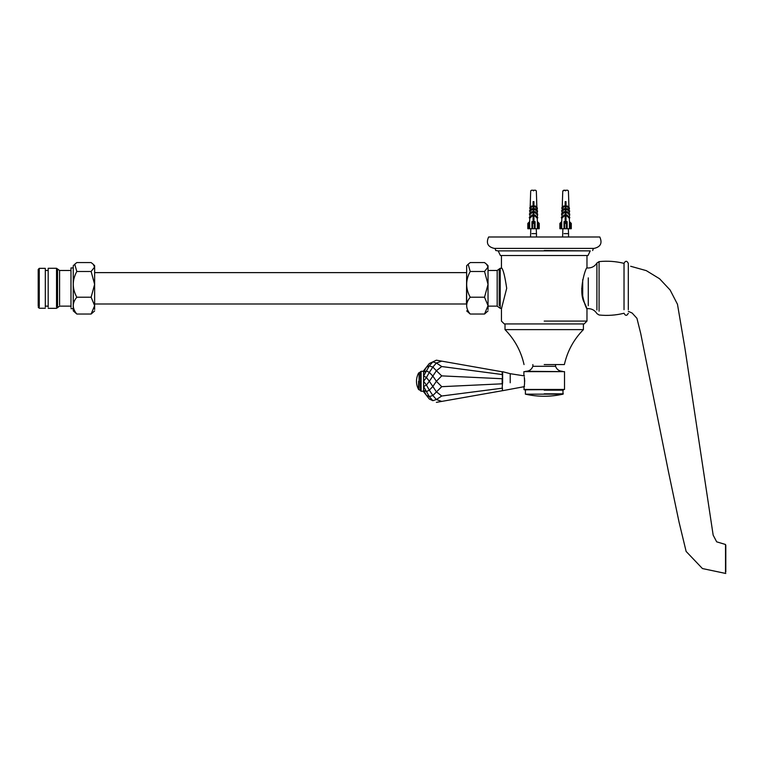 <?xml version="1.0" encoding="UTF-8"?>
<svg xmlns="http://www.w3.org/2000/svg" width="764" height="764" viewBox="0 0 764 764"><rect width="100%" height="100%" fill="white"/><g stroke="black" fill="none" stroke-linecap="round" stroke-linejoin="round"><path stroke-width="1.15" d="M501.442 255.52L501.442 267.782C503.104 268.995 504.851 275.833 506.694 288.305L501.442 308.828L501.442 321.09L504.297 323.936L584.116 323.936L586.972 321.09L544.207 321.09M581.719 288.305C582.999 305.925 590.878 315.828 584.431 302.821C577.622 291.103 586.036 266.817 586.972 267.782L586.972 255.52M544.207 255.52L588.013 255.52L590.238 250.878L498.176 250.878L500.401 255.52L544.207 255.52M544.207 250.525L590.238 250.878M544.207 248.395L594.096 248.395C600.619 246.906 602.519 243.105 599.797 236.993L488.616 236.993C485.894 243.105 487.795 246.906 494.318 248.395L544.207 248.395M544.207 364.562L564.376 364.562C567.404 351.106 573.745 339.464 583.409 329.618L505.014 329.618C514.669 339.464 521.01 351.106 524.037 364.562M505.014 323.936L505.014 329.618M532.861 364.562L532.861 366.3L555.562 366.3C556.736 369.442 559 371.113 562.361 371.294M555.562 364.562L555.562 366.3M567.652 190.236L565.952 190.236M568.559 236.993L568.559 233.612L564.052 233.612M533.148 190.236L531.543 190.236M536.481 236.993L536.481 233.612L531.983 233.612M535.583 190.246L534.227 190.236L535.583 190.236M532.661 223.413L531.945 222.696L531.945 228.722L532.661 228.722L532.661 223.413L534.37 223.413L534.37 228.722L532.661 228.722M533.941 222.276L533.941 221.636L533.941 222.276L533.091 222.276L533.091 201.639L533.941 201.639L533.941 221.636L535.086 221.598L534.37 223.413M531.945 222.696L531.945 221.598L533.091 221.636L533.091 222.276M534.37 228.722L535.086 228.722L535.086 222.696M528.526 222.696L527.819 223.413L527.819 228.722L528.526 228.722L528.526 222.696L529.633 221.598L529.777 218.265L529.223 217.692L532.05 215.009L532.594 215.582L529.777 218.265M538.505 222.696L538.505 228.722L539.222 228.722L539.222 223.413L537.398 221.598L537.264 218.265L537.808 217.692L534.991 215.009L534.437 215.582L537.264 218.265M535.497 190.236L533.893 190.236M535.086 228.722L537.34 228.722L537.398 221.598M537.226 217.129L537.694 214.092L535.134 211.647L534.571 212.239L537.14 214.684M537.092 213.509L537.589 210.893L535.192 208.62L534.628 209.221L537.025 211.494M536.977 210.32L537.398 207.97L535.201 205.879L534.714 206.385L536.92 208.477M536.882 207.483L536.672 201.639M530.359 201.639L530.149 207.483M530.12 208.477L529.633 207.97L531.839 205.879L532.317 206.385L530.12 208.477L530.054 210.32M530.015 211.494L529.442 210.893L531.839 208.62L532.403 209.221L530.015 211.494L529.939 213.509M529.901 214.684L529.337 214.092L531.906 211.647L532.47 212.239L529.901 214.684L529.815 217.129M529.633 221.598L529.691 228.722L531.945 228.722M535.086 223.365L535.086 221.598M529.691 228.722L528.526 228.722M538.505 228.722L537.34 228.722M531.945 223.365L531.945 221.598M564.73 223.413L564.023 222.696L564.023 228.722L564.73 228.722L564.73 223.413L566.439 223.413L566.439 228.722L564.73 228.722M566.019 222.276L566.019 221.636L566.019 222.276L565.159 222.276L565.159 201.639L566.019 201.639L566.019 221.636L567.155 221.598L566.439 223.413M564.023 222.696L564.023 221.598L565.159 221.636L565.159 222.276M566.439 228.722L567.155 228.722L567.155 222.696M560.595 222.696L559.888 223.413L559.888 228.722L560.595 228.722L560.595 222.696L561.702 221.598L561.76 228.722L564.023 228.722M570.574 222.696L570.574 228.722L571.291 228.722L571.291 223.413L569.476 221.598L569.333 218.265L569.877 217.692L567.06 215.009L566.506 215.582L569.333 218.265M566.305 190.236L567.566 190.236M565.207 190.236L562.772 190.924L562.399 201.639M563.612 190.236L564.873 190.236M567.155 228.722L569.409 228.722L569.476 221.598M569.295 217.129L569.772 214.092L567.203 211.647L566.64 212.239L569.209 214.684M569.161 213.509L569.658 210.893L567.27 208.62L566.697 209.221L569.094 211.494M569.056 210.32L569.466 207.97L567.27 205.879L566.783 206.385L568.989 208.477M568.951 207.483L568.75 201.639M562.428 201.639L562.228 207.483M562.189 208.477L561.702 207.97L563.908 205.879L564.386 206.385L562.189 208.477L562.123 210.32M562.084 211.494L561.511 210.893L563.908 208.62L564.481 209.221L562.084 211.494L562.008 213.509M561.97 214.684L561.406 214.092L563.975 211.647L564.539 212.239L561.97 214.684L561.884 217.129M561.846 218.265L561.292 217.692L564.119 215.009L564.672 215.582L561.846 218.265L561.731 221.598M567.155 223.365L567.155 221.598M561.76 228.722L560.595 228.722M570.574 228.722L569.409 228.722M564.023 223.365L564.023 221.598M501.442 319.18C501.442 313.297 501.442 317.862 501.442 319.18M93.179 264.229L94.631 265.681L94.631 267.037L91.126 271.487L76.811 271.487L74.757 264.229L76.811 262.577L91.126 262.577L93.179 264.229L94.631 267.037L94.631 284.361L91.126 297.215L76.811 297.215C72.093 288.639 72.093 280.073 76.811 271.497L91.126 271.497L94.631 284.361L94.631 305.629L91.126 314.033L76.811 314.033C72.093 308.427 72.093 302.821 76.811 297.225L91.126 297.225L94.631 305.629L94.631 309.573M74.757 264.229L73.248 265.738L73.248 310.872L76.811 314.033L91.126 314.033L94.631 310.929M94.631 269.606L94.631 284.361M38.2 306.011L38.2 269.415L39.27 268.345L45.324 268.345L45.324 307.013M39.27 307.013L39.27 268.345M70.985 307.395L70.985 267.935L73.248 267.935M48.18 307.08L48.18 268.279L56.536 268.279L59.582 270.485L70.985 270.485M725.523 544.484L716.68 541.838L713.165 535.153L684.945 348.308L677.477 304.273L670.114 290.014L659.571 278.755L646.287 270.628L630.663 266.273M725.523 544.961L725.514 572.284L725.523 544.961M725.8 545.248L725.8 572.007L725.8 545.248M624.026 309.697L624.026 263.36C625.458 260.6 626.881 260.6 628.304 263.36L628.304 309.697M582.693 279.71L582.693 296.9M466.479 304.11L466.651 272.366M486.582 264.229L488.034 265.681L488.034 267.037L484.529 271.487L470.213 271.487L468.16 264.229L470.213 262.577L484.529 262.577L486.582 264.229L488.034 267.037L488.034 284.361L484.529 297.215L470.213 297.215C465.496 288.639 465.496 280.073 470.213 271.497L484.529 271.497L488.034 284.361L488.034 305.629L484.529 314.033L470.213 314.033C465.496 308.427 465.496 302.821 470.213 297.225L484.529 297.225L488.034 305.629L488.034 309.573M466.651 310.872L470.213 314.033L484.529 314.033L488.034 310.929M468.16 264.229L466.651 265.738L466.651 302.821M488.034 276.272L488.034 284.361M488.034 305.629L488.034 307.004M524.715 381.274L524.305 377.235C524.763 382.248 524.629 385.495 523.894 386.976L524.257 389.821L564.52 389.468L523.894 389.468M523.894 375.573L523.894 371.648L564.52 371.648L564.52 389.468M564.52 371.648L525.603 371.294M544.207 390.175L563.307 390.175L544.207 390.175M562.953 389.821L563.03 394.157C550.481 396.955 537.932 396.955 525.384 394.157L563.03 394.157M418.586 373.013L419.092 372.717L419.092 389.821L418.586 389.525C415.769 384.025 415.769 378.514 418.596 373.013M418.586 381.284L418.586 389.525M502.445 383.127L502.616 371.686L510.218 373.692L524.534 375.926M423.59 391.751L423.59 370.798L426.455 367.159L423.59 372.202L426.455 370.941L423.59 376.031L426.455 377.492L423.59 381.274L426.455 385.046L423.59 386.508L426.455 391.598L423.59 390.347L426.455 395.38L423.59 391.751M502.445 390.414L502.445 387.969M502.445 383.719L502.168 388.207L441.726 396.01L436.387 391.808L432.854 386.469L429.32 390.146L426.455 385.046L429.32 381.274L426.455 377.492L429.32 372.393L426.455 370.941L429.32 365.899L426.455 367.159L429.32 363.521L432.854 361.859L429.32 365.899L432.854 367.064L429.32 372.393L432.854 376.069L429.32 381.274L432.854 386.469L436.387 381.274L432.854 376.069L436.387 370.731L432.854 367.064L436.387 363.015L432.854 361.859L436.387 360.188L441.726 361.133L436.387 360.188M441.726 375.878L502.168 378.734L502.168 383.814L441.726 386.67L436.387 381.274L441.726 375.878L436.387 370.731L441.726 366.529L436.387 363.015L441.726 361.133L502.168 371.791L502.445 378.82M502.445 374.57L441.726 366.529M426.455 395.38L429.32 399.018L426.455 395.38L429.32 396.64L432.854 400.68L436.387 399.524L441.726 401.406L436.387 402.351L502.168 390.748M429.32 396.64L426.455 391.598L429.32 390.146L432.854 395.485L429.32 396.64M432.854 400.68L429.32 399.018M441.726 396.01L436.387 399.524L432.854 395.485L441.726 386.67M533.52 190.924C537.149 190.924 537.149 190.924 533.52 190.924C529.891 190.924 529.891 190.924 533.52 190.924M565.589 190.924C569.218 190.924 569.218 190.924 565.589 190.924C561.96 190.924 561.96 190.924 565.589 190.924M59.582 305.008L59.582 270.485M57.548 306.393L57.548 269.014M56.536 307.08L56.536 268.279M588.27 277.867L588.27 305.724M624.026 263.36C615.813 261.326 607.495 260.744 599.081 261.613L596.904 263.017L596.904 309.993M599.081 261.613L599.081 311.196M488.034 270.485L497.173 270.485L497.173 306.125L488.034 306.125M497.173 270.485L499.198 269.014L499.198 305.552L499.198 279.662M501.681 268.279L500.219 268.279L500.219 308.331L497.173 306.125M544.207 393.813L563.307 393.813M423.59 371.438L423.59 391.101M423.447 391.244L421.098 391.244L421.098 371.294L419.36 372.717L419.092 389.821M420.582 381.293L420.582 371.629L420.582 390.91L421.098 391.244M420.582 390.91L420.42 381.284M524.534 378.648L524.534 383.891M502.616 383.156L502.616 371.867M510.218 373.844L510.218 382.764M586.972 321.09L586.972 308.828M495.034 248.395L495.74 250.525L498.176 250.878M593.38 248.395L592.673 250.525M583.409 323.936L583.409 329.618M532.861 366.3C531.677 369.442 529.414 371.113 526.062 371.294M562.619 236.993L562.877 228.722M568.559 233.612L568.301 228.722M530.55 236.993L530.799 228.722M536.481 233.612L536.232 228.722M536.328 190.924L535.621 190.236L536.328 190.924L535.621 190.236L536.328 190.924L536.7 201.639M530.703 190.924L531.419 190.236L530.703 190.924L530.331 201.639M568.779 201.639L568.406 190.924L567.69 190.236M38.2 307.195L39.27 308.255L45.324 308.255M70.985 308.666L73.248 308.666M48.18 308.331L56.536 308.331L59.582 306.125L70.985 306.125M45.324 306.125L48.18 306.125M45.324 270.485L48.18 270.485M94.631 272.624L466.479 272.624M94.631 303.986L466.479 303.986M628.304 311.32L632.134 313.039L636.937 318.311L640.738 333.572L668.462 471.684L679.024 521.984L686.129 551.436L702.441 568.559L725.8 573.477M628.304 313.25C626.881 316.009 625.449 316.009 624.026 313.25C615.813 315.284 607.495 315.866 599.081 314.997L596.904 313.593C594.908 310.394 592.033 308.742 588.27 308.618L586.867 308.618M596.904 263.017C594.908 266.206 592.033 267.868 588.27 267.992L586.867 267.992M500.219 268.279L499.198 269.014M501.681 308.331L500.219 308.331M525.46 389.821L525.384 394.157M423.447 371.294L421.098 371.294M419.36 389.821L420.42 390.538M524.534 386.613L502.445 390.719"/></g></svg>
